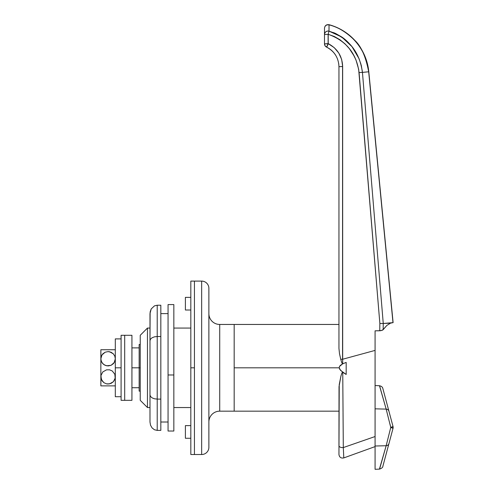 <?xml version="1.0" encoding="UTF-8"?>
<svg xmlns="http://www.w3.org/2000/svg" width="494" height="494" viewBox="0 0 494 494"><rect width="100%" height="100%" fill="white"/><g stroke="black" fill="none" stroke-linecap="round" stroke-linejoin="round"><path stroke-width="0.74" d="M353.772 39.471C345.664 31.684 337.414 26.806 329.029 24.842C337.414 26.806 345.664 31.684 353.772 39.471C360.694 45.158 365.665 55.927 368.678 71.791L368.802 71.778A54.198 54.198 0 0 0 329.06 24.7L329.023 24.842C350.302 30.301 366.795 49.937 368.678 71.791L392.989 322.65L383.251 323.484L362.448 72.39L368.678 71.791L392.989 322.65L390.575 323.132L386.808 325.46L383.165 329.677L383.251 323.484L390.575 323.132L386.808 325.46L383.165 329.677L383.251 323.484L379.855 323.459L379.75 330.782L375.082 330.832L375.082 443.927L375.082 350.4L342.657 359.243L342.688 363.831L346.177 362.405L346.177 374.464L340.545 370.37L339.205 367.808L234.175 367.808L234.175 411.162L234.175 324.453L234.175 367.808L339.205 367.808L339.495 366.455L340.366 365.362L342.688 363.831L341.873 362.973L340.743 359.268L342.564 359.243L342.564 66.492L338.952 66.69L338.952 348.443L339.514 353.784L340.743 359.268L339.514 353.784L338.952 348.443L338.952 66.69L338.952 317.753M343.04 412.972L343.305 447.57L375.082 436.535L375.082 437.085L375.082 408.834L386.166 409.112L379.775 386.487M140.234 367.808L139.154 367.808L139.154 391.112L139.154 367.808L140.234 367.808L140.234 335.29L140.234 400.325L147.459 407.55L147.459 328.065L140.234 335.29L147.459 328.065L147.459 407.55L149.991 407.55L147.459 407.55L140.234 400.325L140.234 367.808M329.06 24.7C326.411 24.373 324.885 25.534 324.496 28.177L324.496 28.177C324.879 25.682 326.392 24.564 329.029 24.854L329.06 24.7A54.198 54.198 0 0 1 368.802 71.778L362.448 72.39L361.281 65.412L359.064 58.712L351.956 46.621C348.431 42.342 345.028 39.125 341.731 36.976L335.617 33.487L328.992 31.128L329.029 24.854C326.392 24.564 324.879 25.682 324.496 28.201L324.496 43.843L328.115 43.645L328.115 34.308L324.496 34.506L324.496 43.843L328.207 43.645L324.496 43.843A3.612 3.612 0 0 0 326.565 47.103L328.356 43.713L326.688 47.165C330.344 48.918 333.32 51.586 335.63 55.161M234.175 324.453L234.175 325.287L234.175 324.453L219.719 324.453L338.952 324.453L338.952 321.057M375.082 436.535L343.305 447.57L343.793 457.919C341.021 458.438 339.409 457.302 338.952 454.523L339.236 384.61L340.922 376.107L341.959 372.89L342.75 372.278L343.027 411.551M338.952 445.644C338.952 457.321 338.952 457.321 338.952 445.644A3.612 1.964 180 0 0 343.305 447.57L342.75 372.278L341.959 372.89L340.922 376.107L339.026 386.66L338.952 445.644A3.612 1.964 0 0 0 343.305 447.57L343.262 441.877M383.165 329.677L380.862 330.69L375.082 330.832L375.082 350.4L342.657 359.243L342.657 66.492L341.669 59.496L338.785 53.043L334.228 47.646L328.207 43.645L328.207 34.308L334.333 36.507L339.989 39.761L345.034 43.886L349.425 48.727L353.08 54.099L355.976 59.935L358.663 69.296L379.855 323.459L379.75 330.782L382.628 330.134L386.808 325.46M375.082 441.537L375.082 441.92M375.082 443.538L375.082 444.631M343.602 453.646L343.583 453.282M339.989 39.761L334.333 36.507M329.973 44.565L328.356 43.713L326.688 47.165C334.481 51.345 338.569 57.854 338.952 66.69L342.564 66.492L342.564 359.243L340.743 359.268L341.873 362.973L342.688 363.831L342.657 66.492C342.212 56.186 337.445 48.591 328.356 43.713M324.496 28.201L324.496 34.506L328.207 34.308L328.115 43.645L328.207 34.308C346.214 40.736 356.501 53.482 359.07 72.538L379.855 323.459L383.251 323.484L362.448 72.39L361.472 72.39L362.448 72.39C359.607 51.722 348.455 37.97 328.992 31.128L329.041 28.047M139.154 344.503L139.154 367.808L131.929 367.808L139.154 367.808L139.154 344.503L140.234 344.503M338.736 63.646L338.952 66.69M331.962 50.746L331.425 50.271M338.952 66.499L338.73 63.596M359.089 58.774L353.352 48.468M335.661 33.506L333.499 32.585M325.731 46.553L326.565 47.103L325.058 45.769L324.496 43.843A3.612 3.612 0 0 0 326.565 47.103L328.115 43.843L324.496 43.843M354.21 56.125L349.375 48.665M338.952 321.044L338.952 321.563M324.577 44.596L324.756 45.182M335.55 55.032L333.839 52.71M333.753 52.611L331.696 50.505M329.041 28.084L328.992 31.128L341.755 37.007L352.006 46.683M360.608 62.985L362.312 71.074M329.035 25.583L329.041 27.991M328.992 31.128L328.207 34.308L328.992 31.128C326.367 30.856 324.867 31.986 324.496 34.506A3.612 3.483 -0 0 1 328.992 31.128L329.029 24.854M359.07 72.538L362.448 72.39L359.07 72.538M234.175 325.287L234.175 411.162L219.719 411.162L234.175 411.162L234.175 325.287M131.929 387.734L139.154 387.734L131.929 387.734M131.929 347.881L139.154 347.881L131.929 347.881M342.75 372.278L346.177 374.464L346.177 362.405L342.688 363.831L339.495 366.455L339.205 367.808L339.668 369.197L342.75 372.278M383.011 465.719L393.02 428.36L393.02 426.489A3.612 3.612 0 0 1 393.144 427.421L393.144 427.421A3.612 3.612 0 0 1 393.02 428.36A3.612 0.34 -165 0 0 390.76 427.421L386.166 409.112L375.082 408.834M375.082 430.181L375.082 435.504M375.082 440.327L375.082 469.257M375.082 437.993L375.082 446.008L386.166 445.736L390.76 427.421A3.612 0.34 -15 0 0 393.02 426.489L383.011 389.13M375.082 469.3L379.478 469.121C381.788 468.293 382.924 467.33 382.875 466.237L382.831 466.404M379.775 468.368L386.166 445.736L375.082 446.008L375.082 469.09M382.875 466.237L388.908 443.711A3.612 2.927 -165 0 1 386.166 445.736L379.478 468.911M386.166 445.736A3.612 2.927 15 0 0 388.908 443.711L393.02 428.36L390.76 427.421L386.166 445.736M382.875 388.611L388.908 411.138A3.612 2.927 165 0 0 386.166 409.112A3.612 2.927 -15 0 1 388.908 411.138L393.02 426.489L390.76 427.421L390.013 424.167M386.166 409.112L379.478 385.728L375.082 385.548M390.575 437.499L383.165 465.157M383.165 389.692L390.575 417.35M190.82 281.098L190.82 367.808L190.82 281.098L194.432 281.098L194.432 367.808L194.432 281.098L201.657 281.098L201.657 454.523A7.225 7.225 0 0 0 208.882 447.292L208.882 288.323A7.225 7.225 0 0 0 201.657 281.098L194.432 281.098L194.432 454.523L201.657 454.523L201.657 281.098A7.225 7.225 0 0 1 208.882 288.323M219.719 324.453A10.837 10.837 0 0 1 208.882 313.616A10.837 10.837 0 0 0 219.719 324.453L219.719 411.162A10.837 10.837 0 0 0 208.882 422.006A10.837 10.837 0 0 1 219.719 411.162L219.719 324.453M185.398 297.357L190.82 297.357L185.398 297.357L185.398 310.004L190.82 310.004L185.398 310.004L185.398 297.357M190.82 328.065L173.839 328.065L190.82 328.065M149.991 328.065L147.459 328.065L149.991 328.065M173.839 407.55L190.82 407.55L173.839 407.55M194.432 281.098L194.432 367.808L190.82 367.808L194.432 367.808L194.432 454.523L194.432 367.808L194.432 454.523L201.657 454.523A7.225 7.225 0 0 0 208.882 447.292M208.882 289.848L208.882 445.767M185.398 425.618L185.398 438.264L185.398 425.618L190.82 425.618L185.398 425.618M190.82 454.523L190.82 367.808L190.82 454.523L194.432 454.523M160.828 422.006L168.059 422.006L160.828 422.006M168.059 313.616L160.828 313.616L168.059 313.616M160.828 320.878L160.828 430.385L157.216 430.385L160.828 430.385L160.828 399.096L157.216 399.096L157.216 430.385L154.449 429.755L152.109 427.946L150.54 425.235L149.991 422.043L150.54 425.235L152.109 427.946L154.449 429.755L157.216 430.385L157.216 399.096L160.828 399.096L160.828 336.519L157.216 336.519L157.216 399.096L154.449 398.781L152.109 397.874L150.54 396.521L149.991 394.928L149.991 422.043L149.991 394.928L150.54 396.521L152.109 397.874L154.449 398.781L157.216 399.096L157.216 336.519L160.828 336.519L160.828 305.23L157.216 305.23L160.828 305.23L160.828 320.878M157.216 305.23L157.216 336.519L157.216 305.23L154.449 305.866L157.216 305.23M149.991 313.573L149.991 394.928L149.991 340.693L150.54 339.094L152.109 337.742L154.449 336.84L157.216 336.519L154.449 336.84L152.109 337.742L150.54 339.094L149.991 340.693L150.133 311.949L151.207 308.935L154.449 305.866L151.207 308.935L149.991 313.573M168.059 431.027L168.059 304.588L168.059 431.034L173.839 431.034L173.839 374.983L168.059 374.983L173.839 374.983L173.839 304.588L173.839 431.027M115.306 396.713L115.306 338.903L115.306 367.808L121.086 367.808L115.306 367.808L115.306 396.713L121.086 396.713M124.698 400.325L121.086 400.325L124.698 400.325L124.698 335.29L121.086 335.29L124.698 335.29L124.698 400.325L131.929 400.325L124.698 400.325L124.698 335.29L131.929 335.29L124.698 335.29L124.698 400.325M121.086 335.29L121.086 400.325L121.086 335.29M131.929 400.325L131.929 335.29L131.929 400.325M114.824 374.254L115.306 376.842L114.824 379.435L113.373 381.739L111.027 383.393L108.081 384.011L106.574 383.857L103.864 382.677L101.943 380.646L100.856 376.842L100.856 358.774L101.937 354.976L105.129 352.222L108.081 351.605L109.588 351.765L113.367 353.871L114.824 356.18L115.306 358.774L114.219 362.577L111.045 365.325L106.593 365.795L103.876 364.621L101.949 362.59L100.974 360.095L100.856 349.746L101.338 349.746L100.856 349.746L100.856 358.774L101.338 356.18L102.783 353.877L105.129 352.222L108.081 351.605L111.02 352.222L113.367 353.871L114.824 356.18L115.306 358.774L114.824 361.373L113.373 363.677L111.045 365.325L108.106 365.943L105.16 365.344L102.795 363.689L101.338 361.373L100.856 358.774L100.856 385.876L115.188 385.876M114.213 362.59L113.904 363.041M103.184 385.876L100.856 385.876L100.974 375.526L102.777 371.951L106.543 369.833L109.569 369.821L112.286 370.994L114.824 374.242L115.188 378.151L113.373 381.739L109.606 383.85L106.574 383.857L103.864 382.677L101.338 379.435L100.974 375.526L102.777 371.951L106.543 369.833L109.569 369.821L112.286 370.994L114.824 374.242M105.772 349.746L105.142 349.746M107.315 349.746L108.087 349.746M108.859 349.746L109.6 349.746M110.372 349.746L111.027 349.746M111.718 349.746L112.305 349.746M113.04 349.746L100.974 349.746M112.317 385.876L111.045 385.876M110.372 385.876L109.625 385.876M108.859 385.876L108.087 385.876M107.315 385.876L106.568 385.876M105.772 385.876L112.286 385.876M104.456 385.876L103.882 385.876M102.801 385.876L105.123 385.876M106.593 349.746L115.182 349.746M100.856 385.876L102.783 385.876M101.344 385.876L100.974 385.876L101.344 385.876M140.234 391.112L139.154 391.112M338.952 411.162L234.175 411.162M393.113 322.644L368.802 71.778M375.082 446.601L343.793 457.919M379.478 385.728C381.436 386.185 382.547 387.074 382.819 388.401M185.398 438.264L190.82 438.264M168.059 304.582L173.839 304.582M115.306 338.903L121.086 338.903"/></g></svg>
